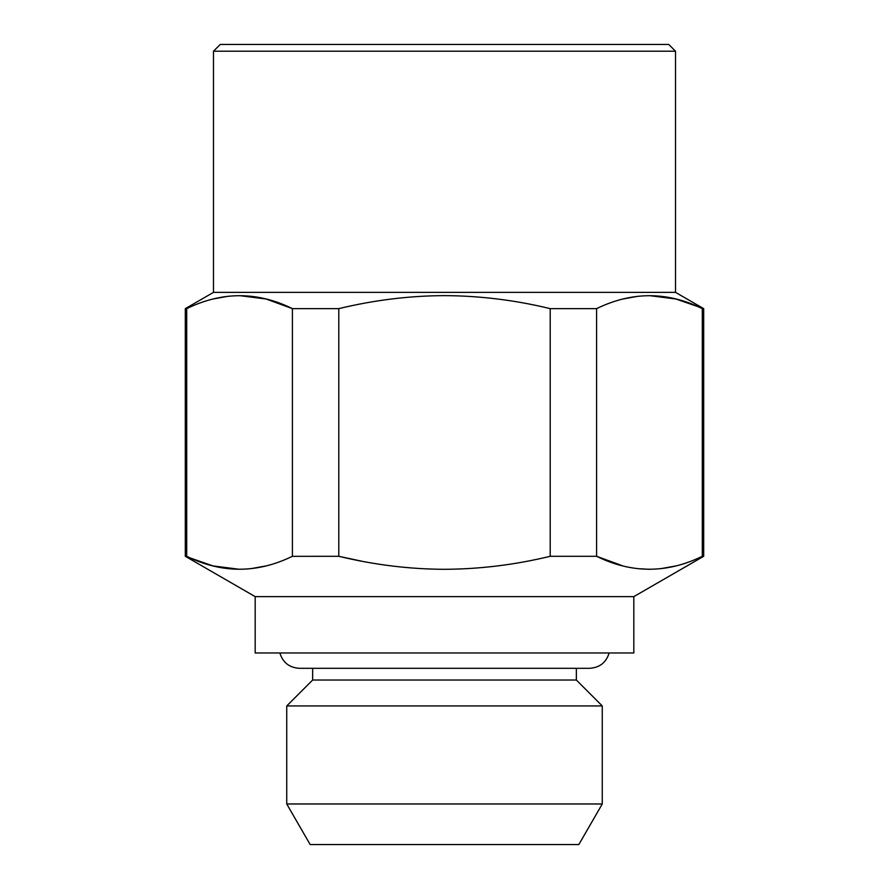 <?xml version="1.0" encoding="UTF-8"?>
<svg xmlns="http://www.w3.org/2000/svg" width="889" height="889" viewBox="0 0 889 889"><rect width="100%" height="100%" fill="white"/><g stroke="black" fill="none" stroke-linecap="round" stroke-linejoin="round"><path stroke-width="1.33" d="M550.213 308.639C515.187 300.138 479.949 295.804 444.5 295.626C409.373 295.759 374.136 300.093 338.787 308.639L338.787 556.292C374.147 564.837 409.385 569.171 444.5 569.304C479.927 569.127 515.164 564.793 550.213 556.292L550.213 308.639L596.586 308.639L596.586 556.292C631.635 573.538 666.872 573.538 702.299 556.292L702.299 308.639C667.25 291.392 632.012 291.392 596.586 308.639L596.63 308.616M361.112 561.07L338.787 556.292L292.325 556.336M239.552 295.626L266.055 299.004L292.414 308.639C257.365 291.392 222.128 291.392 186.701 308.639L186.79 308.594M212.982 299.026L228.284 296.237M266.133 565.904L250.82 568.682M239.552 569.304L213.06 565.926L185.312 556.292L185.312 308.639L186.701 308.639L186.701 556.292C221.75 573.538 256.988 573.538 292.414 556.292L292.414 308.639L338.787 308.639M602.264 803.978L286.736 803.978L286.736 705.944L602.264 705.944L602.264 803.978L578.839 844.55L310.161 844.55L286.736 803.978M633.824 596.63L255.176 596.63L255.176 652.982L633.824 652.982L633.824 596.63L703.688 556.292L702.21 556.336M703.688 556.292L703.688 308.639L675.94 299.004L649.448 295.626M622.867 299.026L638.18 296.237M676.018 565.904L660.716 568.682M649.448 569.304L638.224 568.693M622.867 565.904L596.586 556.292L550.213 556.292M668.75 44.45L220.25 44.45L213.482 51.206L675.518 51.206L668.75 44.45M703.688 308.639L675.518 292.37L213.482 292.37L185.312 308.639M602.264 705.944L576.35 680.018L312.65 680.018L286.736 705.944M255.176 596.63L185.312 556.292M675.518 292.37L675.518 51.206M213.482 292.37L213.482 51.206M609.143 652.982C606.154 662.561 599.664 667.661 589.64 668.306L299.36 668.306C289.336 667.661 282.846 662.561 279.857 652.982M576.35 680.018L576.35 668.306M312.65 680.018L312.65 668.306"/></g></svg>
